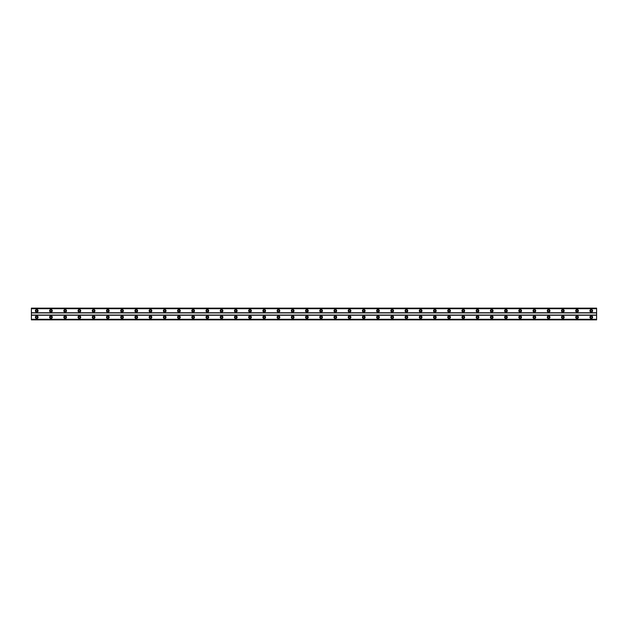 <?xml version="1.0" encoding="UTF-8"?>
<svg xmlns="http://www.w3.org/2000/svg" width="628" height="628" viewBox="0 0 628 628"><rect width="100%" height="100%" fill="white"/><g stroke="black" fill="none" stroke-linecap="round" stroke-linejoin="round"><path stroke-width="0.94" d="M36.73 317.996A0.801 0.801 0 0 1 35.929 317.203A0.801 0.801 0 0 1 36.73 316.402A0.801 0.801 0 0 1 37.531 317.203A0.801 0.801 0 0 1 36.73 317.996M591.27 317.996A0.801 0.801 0 0 1 590.469 317.203A0.801 0.801 0 0 1 591.27 316.402A0.801 0.801 0 0 1 592.071 317.203A0.801 0.801 0 0 1 591.27 317.996M577.046 317.996A0.801 0.801 0 0 1 576.253 317.203A0.801 0.801 0 0 1 577.046 316.402A0.801 0.801 0 0 1 577.846 317.203A0.801 0.801 0 0 1 577.046 317.996M562.829 317.996A0.801 0.801 0 0 1 562.029 317.203A0.801 0.801 0 0 1 562.829 316.402A0.801 0.801 0 0 1 563.63 317.203A0.801 0.801 0 0 1 562.829 317.996M548.613 317.996A0.801 0.801 0 0 1 547.812 317.203A0.801 0.801 0 0 1 548.613 316.402A0.801 0.801 0 0 1 549.414 317.203A0.801 0.801 0 0 1 548.613 317.996M534.389 317.996A0.801 0.801 0 0 1 533.596 317.203A0.801 0.801 0 0 1 534.389 316.402A0.801 0.801 0 0 1 535.189 317.203A0.801 0.801 0 0 1 534.389 317.996M520.172 317.996A0.801 0.801 0 0 1 519.372 317.203A0.801 0.801 0 0 1 520.172 316.402A0.801 0.801 0 0 1 520.973 317.203A0.801 0.801 0 0 1 520.172 317.996M505.956 317.996A0.801 0.801 0 0 1 505.155 317.203A0.801 0.801 0 0 1 505.956 316.402A0.801 0.801 0 0 1 506.757 317.203A0.801 0.801 0 0 1 505.956 317.996M491.74 317.996A0.801 0.801 0 0 1 490.939 317.203A0.801 0.801 0 0 1 491.74 316.402A0.801 0.801 0 0 1 492.533 317.203A0.801 0.801 0 0 1 491.74 317.996M477.515 317.996A0.801 0.801 0 0 1 476.715 317.203A0.801 0.801 0 0 1 477.515 316.402A0.801 0.801 0 0 1 478.316 317.203A0.801 0.801 0 0 1 477.515 317.996M463.299 317.996A0.801 0.801 0 0 1 462.498 317.203A0.801 0.801 0 0 1 463.299 316.402A0.801 0.801 0 0 1 464.1 317.203A0.801 0.801 0 0 1 463.299 317.996M449.083 317.996A0.801 0.801 0 0 1 448.282 317.203A0.801 0.801 0 0 1 449.083 316.402A0.801 0.801 0 0 1 449.876 317.203A0.801 0.801 0 0 1 449.083 317.996M434.859 317.996A0.801 0.801 0 0 1 434.058 317.203A0.801 0.801 0 0 1 434.859 316.402A0.801 0.801 0 0 1 435.659 317.203A0.801 0.801 0 0 1 434.859 317.996M420.642 317.996A0.801 0.801 0 0 1 419.842 317.203A0.801 0.801 0 0 1 420.642 316.402A0.801 0.801 0 0 1 421.443 317.203A0.801 0.801 0 0 1 420.642 317.996M406.426 317.996A0.801 0.801 0 0 1 405.625 317.203A0.801 0.801 0 0 1 406.426 316.402A0.801 0.801 0 0 1 407.219 317.203A0.801 0.801 0 0 1 406.426 317.996M392.202 317.996A0.801 0.801 0 0 1 391.401 317.203A0.801 0.801 0 0 1 392.202 316.402A0.801 0.801 0 0 1 393.002 317.203A0.801 0.801 0 0 1 392.202 317.996M377.985 317.996A0.801 0.801 0 0 1 377.185 317.203A0.801 0.801 0 0 1 377.985 316.402A0.801 0.801 0 0 1 378.786 317.203A0.801 0.801 0 0 1 377.985 317.996M363.769 317.996A0.801 0.801 0 0 1 362.968 317.203A0.801 0.801 0 0 1 363.769 316.402A0.801 0.801 0 0 1 364.57 317.203A0.801 0.801 0 0 1 363.769 317.996M349.545 317.996A0.801 0.801 0 0 1 348.744 317.203A0.801 0.801 0 0 1 349.545 316.402A0.801 0.801 0 0 1 350.346 317.203A0.801 0.801 0 0 1 349.545 317.996M335.328 317.996A0.801 0.801 0 0 1 334.528 317.203A0.801 0.801 0 0 1 335.328 316.402A0.801 0.801 0 0 1 336.129 317.203A0.801 0.801 0 0 1 335.328 317.996M321.112 317.996A0.801 0.801 0 0 1 320.311 317.203A0.801 0.801 0 0 1 321.112 316.402A0.801 0.801 0 0 1 321.913 317.203A0.801 0.801 0 0 1 321.112 317.996M306.888 317.996A0.801 0.801 0 0 1 306.087 317.203A0.801 0.801 0 0 1 306.888 316.402A0.801 0.801 0 0 1 307.689 317.203A0.801 0.801 0 0 1 306.888 317.996M292.672 317.996A0.801 0.801 0 0 1 291.871 317.203A0.801 0.801 0 0 1 292.672 316.402A0.801 0.801 0 0 1 293.472 317.203A0.801 0.801 0 0 1 292.672 317.996M278.455 317.996A0.801 0.801 0 0 1 277.654 317.203A0.801 0.801 0 0 1 278.455 316.402A0.801 0.801 0 0 1 279.256 317.203A0.801 0.801 0 0 1 278.455 317.996M264.231 317.996A0.801 0.801 0 0 1 263.43 317.203A0.801 0.801 0 0 1 264.231 316.402A0.801 0.801 0 0 1 265.032 317.203A0.801 0.801 0 0 1 264.231 317.996M250.015 317.996A0.801 0.801 0 0 1 249.214 317.203A0.801 0.801 0 0 1 250.015 316.402A0.801 0.801 0 0 1 250.815 317.203A0.801 0.801 0 0 1 250.015 317.996M235.798 317.996A0.801 0.801 0 0 1 234.998 317.203A0.801 0.801 0 0 1 235.798 316.402A0.801 0.801 0 0 1 236.599 317.203A0.801 0.801 0 0 1 235.798 317.996M221.574 317.996A0.801 0.801 0 0 1 220.781 317.203A0.801 0.801 0 0 1 221.574 316.402A0.801 0.801 0 0 1 222.375 317.203A0.801 0.801 0 0 1 221.574 317.996M207.358 317.996A0.801 0.801 0 0 1 206.557 317.203A0.801 0.801 0 0 1 207.358 316.402A0.801 0.801 0 0 1 208.158 317.203A0.801 0.801 0 0 1 207.358 317.996M193.141 317.996A0.801 0.801 0 0 1 192.341 317.203A0.801 0.801 0 0 1 193.141 316.402A0.801 0.801 0 0 1 193.942 317.203A0.801 0.801 0 0 1 193.141 317.996M178.917 317.996A0.801 0.801 0 0 1 178.124 317.203A0.801 0.801 0 0 1 178.917 316.402A0.801 0.801 0 0 1 179.718 317.203A0.801 0.801 0 0 1 178.917 317.996M164.701 317.996A0.801 0.801 0 0 1 163.9 317.203A0.801 0.801 0 0 1 164.701 316.402A0.801 0.801 0 0 1 165.502 317.203A0.801 0.801 0 0 1 164.701 317.996M150.484 317.996A0.801 0.801 0 0 1 149.684 317.203A0.801 0.801 0 0 1 150.484 316.402A0.801 0.801 0 0 1 151.285 317.203A0.801 0.801 0 0 1 150.484 317.996M136.26 317.996A0.801 0.801 0 0 1 135.467 317.203A0.801 0.801 0 0 1 136.26 316.402A0.801 0.801 0 0 1 137.061 317.203A0.801 0.801 0 0 1 136.26 317.996M122.044 317.996A0.801 0.801 0 0 1 121.243 317.203A0.801 0.801 0 0 1 122.044 316.402A0.801 0.801 0 0 1 122.845 317.203A0.801 0.801 0 0 1 122.044 317.996M107.828 317.996A0.801 0.801 0 0 1 107.027 317.203A0.801 0.801 0 0 1 107.828 316.402A0.801 0.801 0 0 1 108.628 317.203A0.801 0.801 0 0 1 107.828 317.996M93.611 317.996A0.801 0.801 0 0 1 92.811 317.203A0.801 0.801 0 0 1 93.611 316.402A0.801 0.801 0 0 1 94.404 317.203A0.801 0.801 0 0 1 93.611 317.996M79.387 317.996A0.801 0.801 0 0 1 78.586 317.203A0.801 0.801 0 0 1 79.387 316.402A0.801 0.801 0 0 1 80.188 317.203A0.801 0.801 0 0 1 79.387 317.996M65.171 317.996A0.801 0.801 0 0 1 64.37 317.203A0.801 0.801 0 0 1 65.171 316.402A0.801 0.801 0 0 1 65.971 317.203A0.801 0.801 0 0 1 65.171 317.996M50.954 317.996A0.801 0.801 0 0 1 50.154 317.203A0.801 0.801 0 0 1 50.954 316.402A0.801 0.801 0 0 1 51.747 317.203A0.801 0.801 0 0 1 50.954 317.996M36.73 315.868A1.335 1.335 0 0 0 35.396 317.203A1.335 1.335 0 0 0 36.73 318.529A1.335 1.335 0 0 0 38.065 317.203A1.335 1.335 0 0 0 36.73 315.868M591.27 315.868A1.335 1.335 0 0 0 589.935 317.203A1.335 1.335 0 0 0 591.27 318.529A1.335 1.335 0 0 0 592.604 317.203A1.335 1.335 0 0 0 591.27 315.868M577.046 315.868A1.335 1.335 0 0 0 575.719 317.203A1.335 1.335 0 0 0 577.046 318.529A1.335 1.335 0 0 0 578.38 317.203A1.335 1.335 0 0 0 577.046 315.868M562.829 315.868A1.335 1.335 0 0 0 561.495 317.203A1.335 1.335 0 0 0 562.829 318.529A1.335 1.335 0 0 0 564.164 317.203A1.335 1.335 0 0 0 562.829 315.868M548.613 315.868A1.335 1.335 0 0 0 547.278 317.203A1.335 1.335 0 0 0 548.613 318.529A1.335 1.335 0 0 0 549.947 317.203A1.335 1.335 0 0 0 548.613 315.868M534.389 315.868A1.335 1.335 0 0 0 533.062 317.203A1.335 1.335 0 0 0 534.389 318.529A1.335 1.335 0 0 0 535.723 317.203A1.335 1.335 0 0 0 534.389 315.868M520.172 315.868A1.335 1.335 0 0 0 518.838 317.203A1.335 1.335 0 0 0 520.172 318.529A1.335 1.335 0 0 0 521.507 317.203A1.335 1.335 0 0 0 520.172 315.868M505.956 315.868A1.335 1.335 0 0 0 504.622 317.203A1.335 1.335 0 0 0 505.956 318.529A1.335 1.335 0 0 0 507.291 317.203A1.335 1.335 0 0 0 505.956 315.868M491.74 315.868A1.335 1.335 0 0 0 490.405 317.203A1.335 1.335 0 0 0 491.74 318.529A1.335 1.335 0 0 0 493.066 317.203A1.335 1.335 0 0 0 491.74 315.868M477.515 315.868A1.335 1.335 0 0 0 476.181 317.203A1.335 1.335 0 0 0 477.515 318.529A1.335 1.335 0 0 0 478.85 317.203A1.335 1.335 0 0 0 477.515 315.868M463.299 315.868A1.335 1.335 0 0 0 461.965 317.203A1.335 1.335 0 0 0 463.299 318.529A1.335 1.335 0 0 0 464.634 317.203A1.335 1.335 0 0 0 463.299 315.868M449.083 315.868A1.335 1.335 0 0 0 447.748 317.203A1.335 1.335 0 0 0 449.083 318.529A1.335 1.335 0 0 0 450.409 317.203A1.335 1.335 0 0 0 449.083 315.868M434.859 315.868A1.335 1.335 0 0 0 433.524 317.203A1.335 1.335 0 0 0 434.859 318.529A1.335 1.335 0 0 0 436.193 317.203A1.335 1.335 0 0 0 434.859 315.868M420.642 315.868A1.335 1.335 0 0 0 419.308 317.203A1.335 1.335 0 0 0 420.642 318.529A1.335 1.335 0 0 0 421.977 317.203A1.335 1.335 0 0 0 420.642 315.868M406.426 315.868A1.335 1.335 0 0 0 405.091 317.203A1.335 1.335 0 0 0 406.426 318.529A1.335 1.335 0 0 0 407.753 317.203A1.335 1.335 0 0 0 406.426 315.868M392.202 315.868A1.335 1.335 0 0 0 390.867 317.203A1.335 1.335 0 0 0 392.202 318.529A1.335 1.335 0 0 0 393.536 317.203A1.335 1.335 0 0 0 392.202 315.868M377.985 315.868A1.335 1.335 0 0 0 376.651 317.203A1.335 1.335 0 0 0 377.985 318.529A1.335 1.335 0 0 0 379.32 317.203A1.335 1.335 0 0 0 377.985 315.868M363.769 315.868A1.335 1.335 0 0 0 362.435 317.203A1.335 1.335 0 0 0 363.769 318.529A1.335 1.335 0 0 0 365.096 317.203A1.335 1.335 0 0 0 363.769 315.868M349.545 315.868A1.335 1.335 0 0 0 348.21 317.203A1.335 1.335 0 0 0 349.545 318.529A1.335 1.335 0 0 0 350.879 317.203A1.335 1.335 0 0 0 349.545 315.868M335.328 315.868A1.335 1.335 0 0 0 333.994 317.203A1.335 1.335 0 0 0 335.328 318.529A1.335 1.335 0 0 0 336.663 317.203A1.335 1.335 0 0 0 335.328 315.868M321.112 315.868A1.335 1.335 0 0 0 319.778 317.203A1.335 1.335 0 0 0 321.112 318.529A1.335 1.335 0 0 0 322.439 317.203A1.335 1.335 0 0 0 321.112 315.868M306.888 315.868A1.335 1.335 0 0 0 305.561 317.203A1.335 1.335 0 0 0 306.888 318.529A1.335 1.335 0 0 0 308.222 317.203A1.335 1.335 0 0 0 306.888 315.868M292.672 315.868A1.335 1.335 0 0 0 291.337 317.203A1.335 1.335 0 0 0 292.672 318.529A1.335 1.335 0 0 0 294.006 317.203A1.335 1.335 0 0 0 292.672 315.868M278.455 315.868A1.335 1.335 0 0 0 277.121 317.203A1.335 1.335 0 0 0 278.455 318.529A1.335 1.335 0 0 0 279.79 317.203A1.335 1.335 0 0 0 278.455 315.868M264.231 315.868A1.335 1.335 0 0 0 262.904 317.203A1.335 1.335 0 0 0 264.231 318.529A1.335 1.335 0 0 0 265.566 317.203A1.335 1.335 0 0 0 264.231 315.868M250.015 315.868A1.335 1.335 0 0 0 248.68 317.203A1.335 1.335 0 0 0 250.015 318.529A1.335 1.335 0 0 0 251.349 317.203A1.335 1.335 0 0 0 250.015 315.868M235.798 315.868A1.335 1.335 0 0 0 234.464 317.203A1.335 1.335 0 0 0 235.798 318.529A1.335 1.335 0 0 0 237.133 317.203A1.335 1.335 0 0 0 235.798 315.868M221.574 315.868A1.335 1.335 0 0 0 220.247 317.203A1.335 1.335 0 0 0 221.574 318.529A1.335 1.335 0 0 0 222.909 317.203A1.335 1.335 0 0 0 221.574 315.868M207.358 315.868A1.335 1.335 0 0 0 206.023 317.203A1.335 1.335 0 0 0 207.358 318.529A1.335 1.335 0 0 0 208.692 317.203A1.335 1.335 0 0 0 207.358 315.868M193.141 315.868A1.335 1.335 0 0 0 191.807 317.203A1.335 1.335 0 0 0 193.141 318.529A1.335 1.335 0 0 0 194.476 317.203A1.335 1.335 0 0 0 193.141 315.868M178.917 315.868A1.335 1.335 0 0 0 177.591 317.203A1.335 1.335 0 0 0 178.917 318.529A1.335 1.335 0 0 0 180.252 317.203A1.335 1.335 0 0 0 178.917 315.868M164.701 315.868A1.335 1.335 0 0 0 163.366 317.203A1.335 1.335 0 0 0 164.701 318.529A1.335 1.335 0 0 0 166.035 317.203A1.335 1.335 0 0 0 164.701 315.868M150.484 315.868A1.335 1.335 0 0 0 149.15 317.203A1.335 1.335 0 0 0 150.484 318.529A1.335 1.335 0 0 0 151.819 317.203A1.335 1.335 0 0 0 150.484 315.868M136.26 315.868A1.335 1.335 0 0 0 134.934 317.203A1.335 1.335 0 0 0 136.26 318.529A1.335 1.335 0 0 0 137.595 317.203A1.335 1.335 0 0 0 136.26 315.868M122.044 315.868A1.335 1.335 0 0 0 120.709 317.203A1.335 1.335 0 0 0 122.044 318.529A1.335 1.335 0 0 0 123.378 317.203A1.335 1.335 0 0 0 122.044 315.868M107.828 315.868A1.335 1.335 0 0 0 106.493 317.203A1.335 1.335 0 0 0 107.828 318.529A1.335 1.335 0 0 0 109.162 317.203A1.335 1.335 0 0 0 107.828 315.868M93.611 315.868A1.335 1.335 0 0 0 92.277 317.203A1.335 1.335 0 0 0 93.611 318.529A1.335 1.335 0 0 0 94.938 317.203A1.335 1.335 0 0 0 93.611 315.868M79.387 315.868A1.335 1.335 0 0 0 78.053 317.203A1.335 1.335 0 0 0 79.387 318.529A1.335 1.335 0 0 0 80.722 317.203A1.335 1.335 0 0 0 79.387 315.868M65.171 315.868A1.335 1.335 0 0 0 63.836 317.203A1.335 1.335 0 0 0 65.171 318.529A1.335 1.335 0 0 0 66.505 317.203A1.335 1.335 0 0 0 65.171 315.868M50.954 315.868A1.335 1.335 0 0 0 49.62 317.203A1.335 1.335 0 0 0 50.954 318.529A1.335 1.335 0 0 0 52.281 317.203A1.335 1.335 0 0 0 50.954 315.868M36.73 309.471A1.335 1.335 0 0 0 35.396 310.797A1.335 1.335 0 0 0 36.73 312.132A1.335 1.335 0 0 0 38.065 310.797A1.335 1.335 0 0 0 36.73 309.471M591.27 309.471A1.335 1.335 0 0 0 589.935 310.797A1.335 1.335 0 0 0 591.27 312.132A1.335 1.335 0 0 0 592.604 310.797A1.335 1.335 0 0 0 591.27 309.471M577.046 309.471A1.335 1.335 0 0 0 575.719 310.797A1.335 1.335 0 0 0 577.046 312.132A1.335 1.335 0 0 0 578.38 310.797A1.335 1.335 0 0 0 577.046 309.471M562.829 309.471A1.335 1.335 0 0 0 561.495 310.797A1.335 1.335 0 0 0 562.829 312.132A1.335 1.335 0 0 0 564.164 310.797A1.335 1.335 0 0 0 562.829 309.471M548.613 309.471A1.335 1.335 0 0 0 547.278 310.797A1.335 1.335 0 0 0 548.613 312.132A1.335 1.335 0 0 0 549.947 310.797A1.335 1.335 0 0 0 548.613 309.471M534.389 309.471A1.335 1.335 0 0 0 533.062 310.797A1.335 1.335 0 0 0 534.389 312.132A1.335 1.335 0 0 0 535.723 310.797A1.335 1.335 0 0 0 534.389 309.471M520.172 309.471A1.335 1.335 0 0 0 518.838 310.797A1.335 1.335 0 0 0 520.172 312.132A1.335 1.335 0 0 0 521.507 310.797A1.335 1.335 0 0 0 520.172 309.471M505.956 309.471A1.335 1.335 0 0 0 504.622 310.797A1.335 1.335 0 0 0 505.956 312.132A1.335 1.335 0 0 0 507.291 310.797A1.335 1.335 0 0 0 505.956 309.471M491.74 309.471A1.335 1.335 0 0 0 490.405 310.797A1.335 1.335 0 0 0 491.74 312.132A1.335 1.335 0 0 0 493.066 310.797A1.335 1.335 0 0 0 491.74 309.471M477.515 309.471A1.335 1.335 0 0 0 476.181 310.797A1.335 1.335 0 0 0 477.515 312.132A1.335 1.335 0 0 0 478.85 310.797A1.335 1.335 0 0 0 477.515 309.471M463.299 309.471A1.335 1.335 0 0 0 461.965 310.797A1.335 1.335 0 0 0 463.299 312.132A1.335 1.335 0 0 0 464.634 310.797A1.335 1.335 0 0 0 463.299 309.471M449.083 309.471A1.335 1.335 0 0 0 447.748 310.797A1.335 1.335 0 0 0 449.083 312.132A1.335 1.335 0 0 0 450.409 310.797A1.335 1.335 0 0 0 449.083 309.471M434.859 309.471A1.335 1.335 0 0 0 433.524 310.797A1.335 1.335 0 0 0 434.859 312.132A1.335 1.335 0 0 0 436.193 310.797A1.335 1.335 0 0 0 434.859 309.471M420.642 309.471A1.335 1.335 0 0 0 419.308 310.797A1.335 1.335 0 0 0 420.642 312.132A1.335 1.335 0 0 0 421.977 310.797A1.335 1.335 0 0 0 420.642 309.471M406.426 309.471A1.335 1.335 0 0 0 405.091 310.797A1.335 1.335 0 0 0 406.426 312.132A1.335 1.335 0 0 0 407.753 310.797A1.335 1.335 0 0 0 406.426 309.471M392.202 309.471A1.335 1.335 0 0 0 390.867 310.797A1.335 1.335 0 0 0 392.202 312.132A1.335 1.335 0 0 0 393.536 310.797A1.335 1.335 0 0 0 392.202 309.471M377.985 309.471A1.335 1.335 0 0 0 376.651 310.797A1.335 1.335 0 0 0 377.985 312.132A1.335 1.335 0 0 0 379.32 310.797A1.335 1.335 0 0 0 377.985 309.471M363.769 309.471A1.335 1.335 0 0 0 362.435 310.797A1.335 1.335 0 0 0 363.769 312.132A1.335 1.335 0 0 0 365.096 310.797A1.335 1.335 0 0 0 363.769 309.471M349.545 309.471A1.335 1.335 0 0 0 348.21 310.797A1.335 1.335 0 0 0 349.545 312.132A1.335 1.335 0 0 0 350.879 310.797A1.335 1.335 0 0 0 349.545 309.471M335.328 309.471A1.335 1.335 0 0 0 333.994 310.797A1.335 1.335 0 0 0 335.328 312.132A1.335 1.335 0 0 0 336.663 310.797A1.335 1.335 0 0 0 335.328 309.471M321.112 309.471A1.335 1.335 0 0 0 319.778 310.797A1.335 1.335 0 0 0 321.112 312.132A1.335 1.335 0 0 0 322.439 310.797A1.335 1.335 0 0 0 321.112 309.471M306.888 309.471A1.335 1.335 0 0 0 305.561 310.797A1.335 1.335 0 0 0 306.888 312.132A1.335 1.335 0 0 0 308.222 310.797A1.335 1.335 0 0 0 306.888 309.471M292.672 309.471A1.335 1.335 0 0 0 291.337 310.797A1.335 1.335 0 0 0 292.672 312.132A1.335 1.335 0 0 0 294.006 310.797A1.335 1.335 0 0 0 292.672 309.471M278.455 309.471A1.335 1.335 0 0 0 277.121 310.797A1.335 1.335 0 0 0 278.455 312.132A1.335 1.335 0 0 0 279.79 310.797A1.335 1.335 0 0 0 278.455 309.471M264.231 309.471A1.335 1.335 0 0 0 262.904 310.797A1.335 1.335 0 0 0 264.231 312.132A1.335 1.335 0 0 0 265.566 310.797A1.335 1.335 0 0 0 264.231 309.471M250.015 309.471A1.335 1.335 0 0 0 248.68 310.797A1.335 1.335 0 0 0 250.015 312.132A1.335 1.335 0 0 0 251.349 310.797A1.335 1.335 0 0 0 250.015 309.471M235.798 309.471A1.335 1.335 0 0 0 234.464 310.797A1.335 1.335 0 0 0 235.798 312.132A1.335 1.335 0 0 0 237.133 310.797A1.335 1.335 0 0 0 235.798 309.471M221.574 309.471A1.335 1.335 0 0 0 220.247 310.797A1.335 1.335 0 0 0 221.574 312.132A1.335 1.335 0 0 0 222.909 310.797A1.335 1.335 0 0 0 221.574 309.471M207.358 309.471A1.335 1.335 0 0 0 206.023 310.797A1.335 1.335 0 0 0 207.358 312.132A1.335 1.335 0 0 0 208.692 310.797A1.335 1.335 0 0 0 207.358 309.471M193.141 309.471A1.335 1.335 0 0 0 191.807 310.797A1.335 1.335 0 0 0 193.141 312.132A1.335 1.335 0 0 0 194.476 310.797A1.335 1.335 0 0 0 193.141 309.471M178.917 309.471A1.335 1.335 0 0 0 177.591 310.797A1.335 1.335 0 0 0 178.917 312.132A1.335 1.335 0 0 0 180.252 310.797A1.335 1.335 0 0 0 178.917 309.471M164.701 309.471A1.335 1.335 0 0 0 163.366 310.797A1.335 1.335 0 0 0 164.701 312.132A1.335 1.335 0 0 0 166.035 310.797A1.335 1.335 0 0 0 164.701 309.471M150.484 309.471A1.335 1.335 0 0 0 149.15 310.797A1.335 1.335 0 0 0 150.484 312.132A1.335 1.335 0 0 0 151.819 310.797A1.335 1.335 0 0 0 150.484 309.471M136.26 309.471A1.335 1.335 0 0 0 134.934 310.797A1.335 1.335 0 0 0 136.26 312.132A1.335 1.335 0 0 0 137.595 310.797A1.335 1.335 0 0 0 136.26 309.471M122.044 309.471A1.335 1.335 0 0 0 120.709 310.797A1.335 1.335 0 0 0 122.044 312.132A1.335 1.335 0 0 0 123.378 310.797A1.335 1.335 0 0 0 122.044 309.471M107.828 309.471A1.335 1.335 0 0 0 106.493 310.797A1.335 1.335 0 0 0 107.828 312.132A1.335 1.335 0 0 0 109.162 310.797A1.335 1.335 0 0 0 107.828 309.471M93.611 309.471A1.335 1.335 0 0 0 92.277 310.797A1.335 1.335 0 0 0 93.611 312.132A1.335 1.335 0 0 0 94.938 310.797A1.335 1.335 0 0 0 93.611 309.471M79.387 309.471A1.335 1.335 0 0 0 78.053 310.797A1.335 1.335 0 0 0 79.387 312.132A1.335 1.335 0 0 0 80.722 310.797A1.335 1.335 0 0 0 79.387 309.471M65.171 309.471A1.335 1.335 0 0 0 63.836 310.797A1.335 1.335 0 0 0 65.171 312.132A1.335 1.335 0 0 0 66.505 310.797A1.335 1.335 0 0 0 65.171 309.471M50.954 309.471A1.335 1.335 0 0 0 49.62 310.797A1.335 1.335 0 0 0 50.954 312.132A1.335 1.335 0 0 0 52.281 310.797A1.335 1.335 0 0 0 50.954 309.471M36.73 311.598A0.801 0.801 0 0 1 35.929 310.797A0.801 0.801 0 0 1 36.73 310.004A0.801 0.801 0 0 1 37.531 310.797A0.801 0.801 0 0 1 36.73 311.598M591.27 311.598A0.801 0.801 0 0 1 590.469 310.797A0.801 0.801 0 0 1 591.27 310.004A0.801 0.801 0 0 1 592.071 310.797A0.801 0.801 0 0 1 591.27 311.598M577.046 311.598A0.801 0.801 0 0 1 576.253 310.797A0.801 0.801 0 0 1 577.046 310.004A0.801 0.801 0 0 1 577.846 310.797A0.801 0.801 0 0 1 577.046 311.598M562.829 311.598A0.801 0.801 0 0 1 562.029 310.797A0.801 0.801 0 0 1 562.829 310.004A0.801 0.801 0 0 1 563.63 310.797A0.801 0.801 0 0 1 562.829 311.598M548.613 311.598A0.801 0.801 0 0 1 547.812 310.797A0.801 0.801 0 0 1 548.613 310.004A0.801 0.801 0 0 1 549.414 310.797A0.801 0.801 0 0 1 548.613 311.598M534.389 311.598A0.801 0.801 0 0 1 533.596 310.797A0.801 0.801 0 0 1 534.389 310.004A0.801 0.801 0 0 1 535.189 310.797A0.801 0.801 0 0 1 534.389 311.598M520.172 311.598A0.801 0.801 0 0 1 519.372 310.797A0.801 0.801 0 0 1 520.172 310.004A0.801 0.801 0 0 1 520.973 310.797A0.801 0.801 0 0 1 520.172 311.598M505.956 311.598A0.801 0.801 0 0 1 505.155 310.797A0.801 0.801 0 0 1 505.956 310.004A0.801 0.801 0 0 1 506.757 310.797A0.801 0.801 0 0 1 505.956 311.598M491.74 311.598A0.801 0.801 0 0 1 490.939 310.797A0.801 0.801 0 0 1 491.74 310.004A0.801 0.801 0 0 1 492.533 310.797A0.801 0.801 0 0 1 491.74 311.598M477.515 311.598A0.801 0.801 0 0 1 476.715 310.797A0.801 0.801 0 0 1 477.515 310.004A0.801 0.801 0 0 1 478.316 310.797A0.801 0.801 0 0 1 477.515 311.598M463.299 311.598A0.801 0.801 0 0 1 462.498 310.797A0.801 0.801 0 0 1 463.299 310.004A0.801 0.801 0 0 1 464.1 310.797A0.801 0.801 0 0 1 463.299 311.598M449.083 311.598A0.801 0.801 0 0 1 448.282 310.797A0.801 0.801 0 0 1 449.083 310.004A0.801 0.801 0 0 1 449.876 310.797A0.801 0.801 0 0 1 449.083 311.598M434.859 311.598A0.801 0.801 0 0 1 434.058 310.797A0.801 0.801 0 0 1 434.859 310.004A0.801 0.801 0 0 1 435.659 310.797A0.801 0.801 0 0 1 434.859 311.598M420.642 311.598A0.801 0.801 0 0 1 419.842 310.797A0.801 0.801 0 0 1 420.642 310.004A0.801 0.801 0 0 1 421.443 310.797A0.801 0.801 0 0 1 420.642 311.598M406.426 311.598A0.801 0.801 0 0 1 405.625 310.797A0.801 0.801 0 0 1 406.426 310.004A0.801 0.801 0 0 1 407.219 310.797A0.801 0.801 0 0 1 406.426 311.598M392.202 311.598A0.801 0.801 0 0 1 391.401 310.797A0.801 0.801 0 0 1 392.202 310.004A0.801 0.801 0 0 1 393.002 310.797A0.801 0.801 0 0 1 392.202 311.598M377.985 311.598A0.801 0.801 0 0 1 377.185 310.797A0.801 0.801 0 0 1 377.985 310.004A0.801 0.801 0 0 1 378.786 310.797A0.801 0.801 0 0 1 377.985 311.598M363.769 311.598A0.801 0.801 0 0 1 362.968 310.797A0.801 0.801 0 0 1 363.769 310.004A0.801 0.801 0 0 1 364.57 310.797A0.801 0.801 0 0 1 363.769 311.598M349.545 311.598A0.801 0.801 0 0 1 348.744 310.797A0.801 0.801 0 0 1 349.545 310.004A0.801 0.801 0 0 1 350.346 310.797A0.801 0.801 0 0 1 349.545 311.598M335.328 311.598A0.801 0.801 0 0 1 334.528 310.797A0.801 0.801 0 0 1 335.328 310.004A0.801 0.801 0 0 1 336.129 310.797A0.801 0.801 0 0 1 335.328 311.598M321.112 311.598A0.801 0.801 0 0 1 320.311 310.797A0.801 0.801 0 0 1 321.112 310.004A0.801 0.801 0 0 1 321.913 310.797A0.801 0.801 0 0 1 321.112 311.598M306.888 311.598A0.801 0.801 0 0 1 306.087 310.797A0.801 0.801 0 0 1 306.888 310.004A0.801 0.801 0 0 1 307.689 310.797A0.801 0.801 0 0 1 306.888 311.598M292.672 311.598A0.801 0.801 0 0 1 291.871 310.797A0.801 0.801 0 0 1 292.672 310.004A0.801 0.801 0 0 1 293.472 310.797A0.801 0.801 0 0 1 292.672 311.598M278.455 311.598A0.801 0.801 0 0 1 277.654 310.797A0.801 0.801 0 0 1 278.455 310.004A0.801 0.801 0 0 1 279.256 310.797A0.801 0.801 0 0 1 278.455 311.598M264.231 311.598A0.801 0.801 0 0 1 263.43 310.797A0.801 0.801 0 0 1 264.231 310.004A0.801 0.801 0 0 1 265.032 310.797A0.801 0.801 0 0 1 264.231 311.598M250.015 311.598A0.801 0.801 0 0 1 249.214 310.797A0.801 0.801 0 0 1 250.015 310.004A0.801 0.801 0 0 1 250.815 310.797A0.801 0.801 0 0 1 250.015 311.598M235.798 311.598A0.801 0.801 0 0 1 234.998 310.797A0.801 0.801 0 0 1 235.798 310.004A0.801 0.801 0 0 1 236.599 310.797A0.801 0.801 0 0 1 235.798 311.598M221.574 311.598A0.801 0.801 0 0 1 220.781 310.797A0.801 0.801 0 0 1 221.574 310.004A0.801 0.801 0 0 1 222.375 310.797A0.801 0.801 0 0 1 221.574 311.598M207.358 311.598A0.801 0.801 0 0 1 206.557 310.797A0.801 0.801 0 0 1 207.358 310.004A0.801 0.801 0 0 1 208.158 310.797A0.801 0.801 0 0 1 207.358 311.598M193.141 311.598A0.801 0.801 0 0 1 192.341 310.797A0.801 0.801 0 0 1 193.141 310.004A0.801 0.801 0 0 1 193.942 310.797A0.801 0.801 0 0 1 193.141 311.598M178.917 311.598A0.801 0.801 0 0 1 178.124 310.797A0.801 0.801 0 0 1 178.917 310.004A0.801 0.801 0 0 1 179.718 310.797A0.801 0.801 0 0 1 178.917 311.598M164.701 311.598A0.801 0.801 0 0 1 163.9 310.797A0.801 0.801 0 0 1 164.701 310.004A0.801 0.801 0 0 1 165.502 310.797A0.801 0.801 0 0 1 164.701 311.598M150.484 311.598A0.801 0.801 0 0 1 149.684 310.797A0.801 0.801 0 0 1 150.484 310.004A0.801 0.801 0 0 1 151.285 310.797A0.801 0.801 0 0 1 150.484 311.598M136.26 311.598A0.801 0.801 0 0 1 135.467 310.797A0.801 0.801 0 0 1 136.26 310.004A0.801 0.801 0 0 1 137.061 310.797A0.801 0.801 0 0 1 136.26 311.598M122.044 311.598A0.801 0.801 0 0 1 121.243 310.797A0.801 0.801 0 0 1 122.044 310.004A0.801 0.801 0 0 1 122.845 310.797A0.801 0.801 0 0 1 122.044 311.598M107.828 311.598A0.801 0.801 0 0 1 107.027 310.797A0.801 0.801 0 0 1 107.828 310.004A0.801 0.801 0 0 1 108.628 310.797A0.801 0.801 0 0 1 107.828 311.598M93.611 311.598A0.801 0.801 0 0 1 92.811 310.797A0.801 0.801 0 0 1 93.611 310.004A0.801 0.801 0 0 1 94.404 310.797A0.801 0.801 0 0 1 93.611 311.598M79.387 311.598A0.801 0.801 0 0 1 78.586 310.797A0.801 0.801 0 0 1 79.387 310.004A0.801 0.801 0 0 1 80.188 310.797A0.801 0.801 0 0 1 79.387 311.598M65.171 311.598A0.801 0.801 0 0 1 64.37 310.797A0.801 0.801 0 0 1 65.171 310.004A0.801 0.801 0 0 1 65.971 310.797A0.801 0.801 0 0 1 65.171 311.598M50.954 311.598A0.801 0.801 0 0 1 50.154 310.797A0.801 0.801 0 0 1 50.954 310.004A0.801 0.801 0 0 1 51.747 310.797A0.801 0.801 0 0 1 50.954 311.598M31.4 319.864L31.4 308.136L596.6 308.136L596.6 319.864L31.4 319.864M596.6 319.291L31.4 319.291M31.4 315.24L596.6 315.24M596.6 315.068L31.4 315.068M31.4 312.932L596.6 312.932M596.6 312.76L31.4 312.76M31.4 308.709L596.6 308.709M596.6 319.55L31.4 319.55M31.4 308.45L596.6 308.45M596.6 319.809L31.4 319.809M31.4 308.191L596.6 308.191"/></g></svg>
